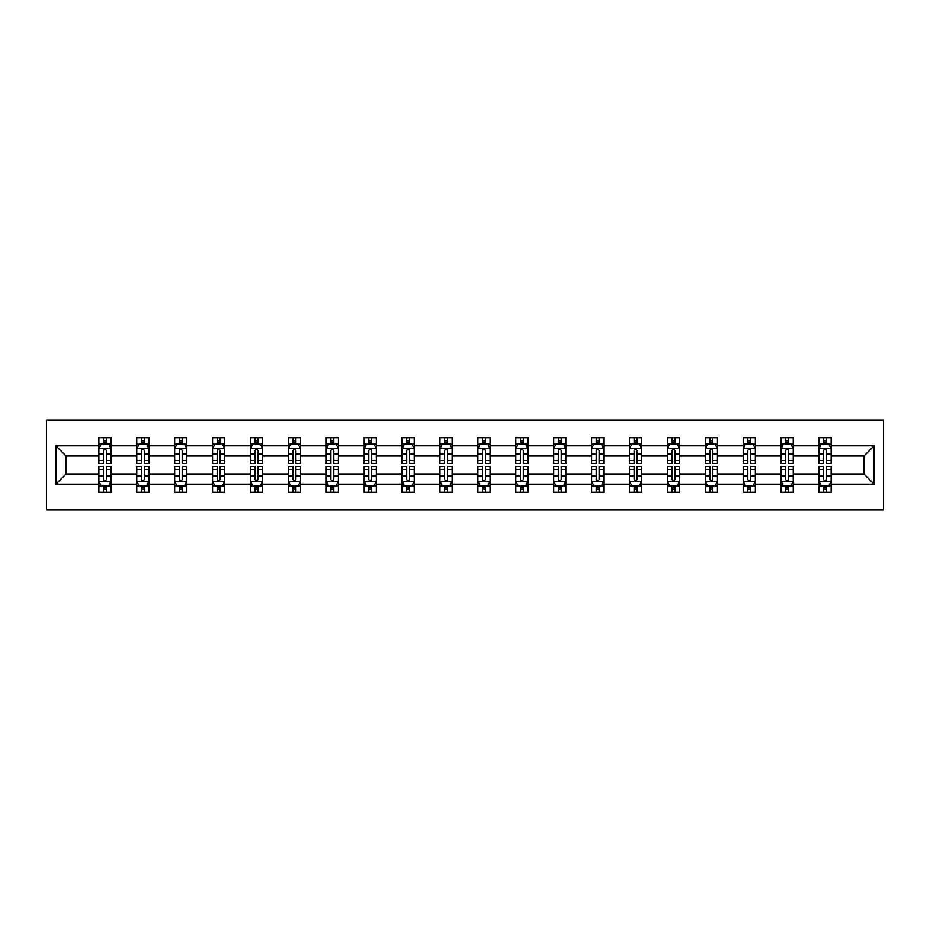 <?xml version="1.0" encoding="UTF-8"?>
<svg xmlns="http://www.w3.org/2000/svg" width="930" height="930" viewBox="0 0 930 930"><rect width="100%" height="100%" fill="white"/><g stroke="black" fill="none" stroke-linecap="round" stroke-linejoin="round"><path stroke-width="1.4" d="M46.5 509.942L883.5 509.942L883.5 420.058L46.5 420.058L46.5 509.942M831.141 484.193L831.141 473.986L863.947 473.986L874.142 484.193L831.141 484.193L831.141 492.33L826.526 492.33L826.526 486.134M818.993 484.193L793.244 484.193L793.244 473.986L818.993 473.986L818.993 492.33L831.141 492.33L831.141 485.844L828.863 485.844M793.244 484.193L793.244 492.33L788.628 492.33L788.628 486.134M781.095 484.193L755.334 484.193L755.334 473.986L781.095 473.986L781.095 492.33L793.244 492.33L793.244 485.844L790.953 485.844M755.334 484.193L755.334 492.33L750.719 492.33L750.719 486.134M743.186 484.193L717.437 484.193L717.437 473.986L743.186 473.986L743.186 492.33L755.334 492.33L755.334 485.844L753.056 485.844M717.437 484.193L717.437 492.33L712.822 492.33L712.822 486.134M705.289 484.193L679.539 484.193L679.539 473.986L705.289 473.986L705.289 492.33L717.437 492.33L717.437 485.844L715.147 485.844M679.539 484.193L679.539 492.33L674.913 492.33L674.913 486.134M667.391 484.193L641.63 484.193L641.63 473.986L667.391 473.986L667.391 492.33L679.539 492.33L679.539 485.844L677.249 485.844M641.63 484.193L641.63 492.33L637.015 492.33L637.015 486.134M629.482 484.193L603.733 484.193L603.733 473.986L629.482 473.986L629.482 492.33L641.63 492.33L641.63 485.844L639.352 485.844M603.733 484.193L603.733 492.33L599.118 492.33L599.118 486.134M591.585 484.193L565.824 484.193L565.824 473.986L591.585 473.986L591.585 492.33L603.733 492.33L603.733 485.844L601.443 485.844M565.824 484.193L565.824 492.33L561.209 492.33L561.209 486.134M553.676 484.193L527.926 484.193L527.926 473.986L553.676 473.986L553.676 492.33L565.824 492.33L565.824 485.844L563.545 485.844M527.926 484.193L527.926 492.33L523.311 492.33L523.311 486.134M515.778 484.193L490.029 484.193L490.029 473.986L515.778 473.986L515.778 492.33L527.926 492.33L527.926 485.844L525.648 485.844M490.029 484.193L490.029 492.33L485.414 492.33L485.414 486.134M477.881 484.193L452.12 484.193L452.12 473.986L477.881 473.986L477.881 492.33L490.029 492.33L490.029 485.844L487.739 485.844M452.12 484.193L452.12 492.33L447.504 492.33L447.504 486.134M439.971 484.193L414.222 484.193L414.222 473.986L439.971 473.986L439.971 492.33L452.12 492.33L452.12 485.844L449.841 485.844M414.222 484.193L414.222 492.33L409.607 492.33L409.607 486.134M402.074 484.193L376.325 484.193L376.325 473.986L402.074 473.986L402.074 492.33L414.222 492.33L414.222 485.844L411.932 485.844M376.325 484.193L376.325 492.33L371.698 492.33L371.698 486.134M364.176 484.193L338.415 484.193L338.415 473.986L364.176 473.986L364.176 492.33L376.325 492.33L376.325 485.844L374.034 485.844M338.415 484.193L338.415 492.33L333.8 492.33L333.8 486.134M326.267 484.193L300.518 484.193L300.518 473.986L326.267 473.986L326.267 492.33L338.415 492.33L338.415 485.844L336.137 485.844M300.518 484.193L300.518 492.33L295.903 492.33L295.903 486.134M288.37 484.193L262.609 484.193L262.609 473.986L288.37 473.986L288.37 492.33L300.518 492.33L300.518 485.844L298.228 485.844M262.609 484.193L262.609 492.33L257.994 492.33L257.994 486.134M250.461 484.193L224.711 484.193L224.711 473.986L250.461 473.986L250.461 492.33L262.609 492.33L262.609 485.844L260.33 485.844M224.711 484.193L224.711 492.33L220.096 492.33L220.096 486.134M212.563 484.193L186.814 484.193L186.814 473.986L212.563 473.986L212.563 492.33L224.711 492.33L224.711 485.844L222.433 485.844M186.814 484.193L186.814 492.33L182.199 492.33L182.199 486.134M174.666 484.193L148.905 484.193L148.905 473.986L174.666 473.986L174.666 492.33L186.814 492.33L186.814 485.844L184.524 485.844M148.905 484.193L148.905 492.33L144.29 492.33L144.29 486.134M136.757 484.193L111.007 484.193L111.007 473.986L136.757 473.986L136.757 492.33L148.905 492.33L148.905 485.844L146.626 485.844M111.007 484.193L111.007 492.33L106.392 492.33L106.392 486.134M98.859 484.193L55.858 484.193L55.858 445.807L98.859 445.807L98.859 456.014L66.053 456.014L66.053 473.986L98.859 473.986L98.859 492.33L111.007 492.33L111.007 485.844L108.717 485.844M101.138 444.156L98.859 444.156L98.859 437.67L98.859 445.807M101.045 437.67L111.007 437.67L111.007 445.807L136.757 445.807L136.757 437.67L148.905 437.67L148.905 445.807L174.666 445.807L174.666 437.67L186.814 437.67L186.814 445.807L212.563 445.807L212.563 437.67L224.711 437.67L224.711 445.807L250.461 445.807L250.461 437.67L262.609 437.67L262.609 445.807L288.37 445.807L288.37 437.67L300.518 437.67L300.518 445.807L326.267 445.807L326.267 437.67L338.415 437.67L338.415 445.807L364.176 445.807L364.176 437.67L376.325 437.67L376.325 445.807L402.074 445.807L402.074 437.67L414.222 437.67L414.222 445.807L439.971 445.807L439.971 437.67L452.12 437.67L452.12 445.807L477.881 445.807L477.881 437.67L490.029 437.67L490.029 445.807L515.778 445.807L515.778 437.67L527.926 437.67L527.926 445.807L553.676 445.807L553.676 437.67L565.824 437.67L565.824 445.807L591.585 445.807L591.585 437.67L603.733 437.67L603.733 445.807L629.482 445.807L629.482 437.67L641.63 437.67L641.63 445.807L667.391 445.807L667.391 437.67L679.539 437.67L679.539 445.807L705.289 445.807L705.289 437.67L717.437 437.67L717.437 445.807L743.186 445.807L743.186 437.67L755.334 437.67L755.334 445.807L781.095 445.807L781.095 437.67L793.244 437.67L793.244 445.807L818.993 445.807L818.993 437.67L831.141 437.67L831.141 445.807L874.142 445.807L874.142 484.193M818.993 445.807L818.993 456.014L793.244 456.014L793.244 445.807M781.095 445.807L781.095 456.014L755.334 456.014L755.334 445.807M743.186 445.807L743.186 456.014L717.437 456.014L717.437 445.807M705.289 445.807L705.289 456.014L679.539 456.014L679.539 445.807M667.391 445.807L667.391 456.014L641.63 456.014L641.63 445.807M629.482 445.807L629.482 456.014L603.733 456.014L603.733 445.807M591.585 445.807L591.585 456.014L565.824 456.014L565.824 445.807M553.676 445.807L553.676 456.014L527.926 456.014L527.926 445.807M515.778 445.807L515.778 456.014L490.029 456.014L490.029 445.807M477.881 445.807L477.881 456.014L452.12 456.014L452.12 445.807M439.971 445.807L439.971 456.014L414.222 456.014L414.222 445.807M402.074 445.807L402.074 456.014L376.325 456.014L376.325 445.807M364.176 445.807L364.176 456.014L338.415 456.014L338.415 445.807M326.267 445.807L326.267 456.014L300.518 456.014L300.518 445.807M288.37 445.807L288.37 456.014L262.609 456.014L262.609 445.807M250.461 445.807L250.461 456.014L224.711 456.014L224.711 445.807M212.563 445.807L212.563 456.014L186.814 456.014L186.814 445.807M174.666 445.807L174.666 456.014L148.905 456.014L148.905 445.807M136.757 445.807L136.757 456.014L111.007 456.014L111.007 445.807M55.858 445.807L66.053 456.014M863.947 473.986L863.947 456.014L831.141 456.014L831.141 445.807M823.608 443.738L826.526 443.738M785.711 443.738L788.628 443.738M747.801 443.738L750.719 443.738M709.904 443.738L712.822 443.738M672.006 443.738L674.913 443.738M634.097 443.738L637.015 443.738M596.2 443.738L599.118 443.738M558.302 443.738L561.209 443.738M520.393 443.738L523.311 443.738M482.496 443.738L485.414 443.738M444.587 443.738L447.504 443.738M406.689 443.738L409.607 443.738M368.792 443.738L371.698 443.738M330.882 443.738L333.8 443.738M292.985 443.738L295.903 443.738M255.087 443.738L257.994 443.738M217.178 443.738L220.096 443.738M179.281 443.738L182.199 443.738M141.372 443.738L144.29 443.738M103.474 443.738L106.392 443.738M103.474 486.262L106.392 486.262M141.372 486.262L144.29 486.262M179.281 486.262L182.199 486.262M217.178 486.262L220.096 486.262M255.087 486.262L257.994 486.262M292.985 486.262L295.903 486.262M330.882 486.262L333.8 486.262M368.792 486.262L371.698 486.262M406.689 486.262L409.607 486.262M444.587 486.262L447.504 486.262M482.496 486.262L485.414 486.262M520.393 486.262L523.311 486.262M558.302 486.262L561.209 486.262M596.2 486.262L599.118 486.262M634.097 486.262L637.015 486.262M672.006 486.262L674.913 486.262M709.904 486.262L712.822 486.262M747.801 486.262L750.719 486.262M785.711 486.262L788.628 486.262M823.608 486.262L826.526 486.262M66.053 473.986L55.858 484.193M874.142 445.807L863.947 456.014M106.392 440.82L103.474 440.82M98.859 460.501L98.859 463.547L103.474 463.547L103.474 460.501L98.859 460.501L98.859 456.014M111.007 456.014L111.007 463.547L106.392 463.547L106.392 450.539C105.416 448.667 104.451 448.667 103.474 450.539L103.474 460.501M108.717 444.156L111.007 444.156L111.007 437.67L108.822 437.67M111.007 448.725L108.578 443.866L101.289 443.866L98.859 448.725M98.859 437.67L103.474 437.67L103.474 443.866M106.392 443.866L106.392 437.67L111.007 437.67M103.474 489.18L106.392 489.18M111.007 469.499L111.007 466.453L106.392 466.453L106.392 469.499L111.007 469.499L111.007 473.986M98.859 473.986L98.859 466.453L103.474 466.453L103.474 479.462C104.451 481.333 105.416 481.333 106.392 479.462L106.392 469.499M101.138 485.844L98.859 485.844L98.859 492.33L103.474 492.33L103.474 486.134M98.859 481.275L101.289 486.134L108.578 486.134L111.007 481.275M108.822 492.33L111.007 492.33M144.29 440.82L141.372 440.82M139.047 444.156L136.757 444.156L136.757 437.67L141.372 437.67L141.372 443.866M136.757 460.501L136.757 463.547L141.372 463.547L141.372 460.501L136.757 460.501L136.757 456.014M148.905 456.014L148.905 463.547L144.29 463.547L144.29 450.539C143.325 448.667 142.348 448.667 141.372 450.539L141.372 460.501M146.626 444.156L148.905 444.156L148.905 437.67L146.719 437.67M148.905 448.725L146.475 443.866L139.186 443.866L136.757 448.725M144.29 443.866L144.29 437.67L148.905 437.67M138.942 437.67L136.757 437.67M182.199 440.82L179.281 440.82M176.944 444.156L174.666 444.156L174.666 437.67L179.281 437.67L179.281 443.866M174.666 460.501L174.666 463.547L179.281 463.547L179.281 460.501L174.666 460.501L174.666 456.014M186.814 456.014L186.814 463.547L182.199 463.547L182.199 450.539C181.222 448.667 180.246 448.667 179.281 450.539L179.281 460.501M184.524 444.156L186.814 444.156L186.814 437.67L184.628 437.67M186.814 448.725L184.384 443.866L177.095 443.866L174.666 448.725M182.199 443.866L182.199 437.67L186.814 437.67M176.851 437.67L174.666 437.67M141.372 489.18L144.29 489.18M148.905 469.499L148.905 466.453L144.29 466.453L144.29 469.499L148.905 469.499L148.905 473.986M136.757 473.986L136.757 466.453L141.372 466.453L141.372 479.462C142.348 481.333 143.313 481.333 144.29 479.462L144.29 469.499M139.047 485.844L136.757 485.844L136.757 492.33L141.372 492.33L141.372 486.134M136.757 481.275L139.186 486.134L146.475 486.134L148.905 481.275M146.719 492.33L148.905 492.33M179.281 489.18L182.199 489.18M186.814 469.499L186.814 466.453L182.199 466.453L182.199 469.499L186.814 469.499L186.814 473.986M174.666 473.986L174.666 466.453L179.281 466.453L179.281 479.462C180.246 481.333 181.222 481.333 182.199 479.462L182.199 469.499M176.944 485.844L174.666 485.844L174.666 492.33L179.281 492.33L179.281 486.134M174.666 481.275L177.095 486.134L184.384 486.134L186.814 481.275M184.628 492.33L186.814 492.33M220.096 440.82L217.178 440.82M214.853 444.156L212.563 444.156L212.563 437.67L217.178 437.67L217.178 443.866M212.563 460.501L212.563 463.547L217.178 463.547L217.178 460.501L212.563 460.501L212.563 456.014M224.711 456.014L224.711 463.547L220.096 463.547L220.096 450.539C219.12 448.667 218.155 448.667 217.178 450.539L217.178 460.501M222.433 444.156L224.711 444.156L224.711 437.67L222.526 437.67M224.711 448.725L222.282 443.866L214.993 443.866L212.563 448.725M220.096 443.866L220.096 437.67L224.711 437.67M214.749 437.67L212.563 437.67M217.178 489.18L220.096 489.18M224.711 469.499L224.711 466.453L220.096 466.453L220.096 469.499L224.711 469.499L224.711 473.986M212.563 473.986L212.563 466.453L217.178 466.453L217.178 479.462C218.155 481.333 219.12 481.333 220.096 479.462L220.096 469.499M214.853 485.844L212.563 485.844L212.563 492.33L217.178 492.33L217.178 486.134M212.563 481.275L214.993 486.134L222.282 486.134L224.711 481.275M222.526 492.33L224.711 492.33M257.994 440.82L255.087 440.82M252.751 444.156L250.461 444.156L250.461 437.67L255.087 437.67L255.087 443.866M250.461 460.501L250.461 463.547L255.087 463.547L255.087 460.501L250.461 460.501L250.461 456.014M262.609 456.014L262.609 463.547L257.994 463.547L257.994 450.539C257.029 448.667 256.052 448.667 255.087 450.539L255.087 460.501M260.33 444.156L262.609 444.156L262.609 437.67L260.423 437.67M262.609 448.725L260.179 443.866L252.89 443.866L250.461 448.725M257.994 443.866L257.994 437.67L262.609 437.67M252.658 437.67L250.461 437.67M255.087 489.18L257.994 489.18M262.609 469.499L262.609 466.453L257.994 466.453L257.994 469.499L262.609 469.499L262.609 473.986M250.461 473.986L250.461 466.453L255.087 466.453L255.087 479.462C256.052 481.333 257.029 481.333 257.994 479.462L257.994 469.499M252.751 485.844L250.461 485.844L250.461 492.33L255.087 492.33L255.087 486.134M250.461 481.275L252.89 486.134L260.179 486.134L262.609 481.275M260.423 492.33L262.609 492.33M295.903 440.82L292.985 440.82M290.648 444.156L288.37 444.156L288.37 437.67L292.985 437.67L292.985 443.866M288.37 460.501L288.37 463.547L292.985 463.547L292.985 460.501L288.37 460.501L288.37 456.014M300.518 456.014L300.518 463.547L295.903 463.547L295.903 450.539C294.926 448.667 293.961 448.667 292.985 450.539L292.985 460.501M298.228 444.156L300.518 444.156L300.518 437.67L298.332 437.67M300.518 448.725L298.088 443.866L290.799 443.866L288.37 448.725M295.903 443.866L295.903 437.67L300.518 437.67M290.555 437.67L288.37 437.67M292.985 489.18L295.903 489.18M300.518 469.499L300.518 466.453L295.903 466.453L295.903 469.499L300.518 469.499L300.518 473.986M288.37 473.986L288.37 466.453L292.985 466.453L292.985 479.462C293.95 481.333 294.926 481.333 295.903 479.462L295.903 469.499M290.648 485.844L288.37 485.844L288.37 492.33L292.985 492.33L292.985 486.134M288.37 481.275L290.799 486.134L298.088 486.134L300.518 481.275M298.332 492.33L300.518 492.33M333.8 440.82L330.882 440.82M328.557 444.156L326.267 444.156L326.267 437.67L330.882 437.67L330.882 443.866M326.267 460.501L326.267 463.547L330.882 463.547L330.882 460.501L326.267 460.501L326.267 456.014M338.415 456.014L338.415 463.547L333.8 463.547L333.8 450.539C332.835 448.667 331.859 448.667 330.882 450.539L330.882 460.501M336.137 444.156L338.415 444.156L338.415 437.67L336.23 437.67M338.415 448.725L335.986 443.866L328.697 443.866L326.267 448.725M333.8 443.866L333.8 437.67L338.415 437.67M328.453 437.67L326.267 437.67M330.882 489.18L333.8 489.18M338.415 469.499L338.415 466.453L333.8 466.453L333.8 469.499L338.415 469.499L338.415 473.986M326.267 473.986L326.267 466.453L330.882 466.453L330.882 479.462C331.859 481.333 332.824 481.333 333.8 479.462L333.8 469.499M328.557 485.844L326.267 485.844L326.267 492.33L330.882 492.33L330.882 486.134M326.267 481.275L328.697 486.134L335.986 486.134L338.415 481.275M336.23 492.33L338.415 492.33M371.698 440.82L368.792 440.82M366.455 444.156L364.176 444.156L364.176 437.67L368.792 437.67L368.792 443.866M364.176 460.501L364.176 463.547L368.792 463.547L368.792 460.501L364.176 460.501L364.176 456.014M376.325 456.014L376.325 463.547L371.698 463.547L371.698 450.539C370.733 448.667 369.756 448.667 368.792 450.539L368.792 460.501M374.034 444.156L376.325 444.156L376.325 437.67L374.127 437.67M376.325 448.725L373.895 443.866L366.606 443.866L364.176 448.725M371.698 443.866L371.698 437.67L376.325 437.67M366.362 437.67L364.176 437.67M368.792 489.18L371.698 489.18M376.325 469.499L376.325 466.453L371.698 466.453L371.698 469.499L376.325 469.499L376.325 473.986M364.176 473.986L364.176 466.453L368.792 466.453L368.792 479.462C369.756 481.333 370.733 481.333 371.698 479.462L371.698 469.499M366.455 485.844L364.176 485.844L364.176 492.33L368.792 492.33L368.792 486.134M364.176 481.275L366.606 486.134L373.895 486.134L376.325 481.275M374.127 492.33L376.325 492.33M409.607 440.82L406.689 440.82M404.352 444.156L402.074 444.156L402.074 437.67L406.689 437.67L406.689 443.866M402.074 460.501L402.074 463.547L406.689 463.547L406.689 460.501L402.074 460.501L402.074 456.014M414.222 456.014L414.222 463.547L409.607 463.547L409.607 450.539C408.63 448.667 407.666 448.667 406.689 450.539L406.689 460.501M411.932 444.156L414.222 444.156L414.222 437.67L412.037 437.67M414.222 448.725L411.792 443.866L404.504 443.866L402.074 448.725M409.607 443.866L409.607 437.67L414.222 437.67M404.259 437.67L402.074 437.67M406.689 489.18L409.607 489.18M414.222 469.499L414.222 466.453L409.607 466.453L409.607 469.499L414.222 469.499L414.222 473.986M402.074 473.986L402.074 466.453L406.689 466.453L406.689 479.462C407.666 481.333 408.63 481.333 409.607 479.462L409.607 469.499M404.352 485.844L402.074 485.844L402.074 492.33L406.689 492.33L406.689 486.134M402.074 481.275L404.504 486.134L411.792 486.134L414.222 481.275M412.037 492.33L414.222 492.33M447.504 440.82L444.587 440.82M442.262 444.156L439.971 444.156L439.971 437.67L444.587 437.67L444.587 443.866M439.971 460.501L439.971 463.547L444.587 463.547L444.587 460.501L439.971 460.501L439.971 456.014M452.12 456.014L452.12 463.547L447.504 463.547L447.504 450.539C446.54 448.667 445.563 448.667 444.587 450.539L444.587 460.501M449.841 444.156L452.12 444.156L452.12 437.67L449.934 437.67M452.12 448.725L449.69 443.866L442.401 443.866L439.971 448.725M447.504 443.866L447.504 437.67L452.12 437.67M442.157 437.67L439.971 437.67M444.587 489.18L447.504 489.18M452.12 469.499L452.12 466.453L447.504 466.453L447.504 469.499L452.12 469.499L452.12 473.986M439.971 473.986L439.971 466.453L444.587 466.453L444.587 479.462C445.563 481.333 446.528 481.333 447.504 479.462L447.504 469.499M442.262 485.844L439.971 485.844L439.971 492.33L444.587 492.33L444.587 486.134M439.971 481.275L442.401 486.134L449.69 486.134L452.12 481.275M449.934 492.33L452.12 492.33M485.414 440.82L482.496 440.82M480.159 444.156L477.881 444.156L477.881 437.67L482.496 437.67L482.496 443.866M477.881 460.501L477.881 463.547L482.496 463.547L482.496 460.501L477.881 460.501L477.881 456.014M490.029 456.014L490.029 463.547L485.414 463.547L485.414 450.539C484.437 448.667 483.472 448.667 482.496 450.539L482.496 460.501M487.739 444.156L490.029 444.156L490.029 437.67L487.843 437.67M490.029 448.725L487.599 443.866L480.31 443.866L477.881 448.725M485.414 443.866L485.414 437.67L490.029 437.67M480.066 437.67L477.881 437.67M482.496 489.18L485.414 489.18M490.029 469.499L490.029 466.453L485.414 466.453L485.414 469.499L490.029 469.499L490.029 473.986M477.881 473.986L477.881 466.453L482.496 466.453L482.496 479.462C483.461 481.333 484.437 481.333 485.414 479.462L485.414 469.499M480.159 485.844L477.881 485.844L477.881 492.33L482.496 492.33L482.496 486.134M477.881 481.275L480.31 486.134L487.599 486.134L490.029 481.275M487.843 492.33L490.029 492.33M523.311 440.82L520.393 440.82M518.068 444.156L515.778 444.156L515.778 437.67L520.393 437.67L520.393 443.866M515.778 460.501L515.778 463.547L520.393 463.547L520.393 460.501L515.778 460.501L515.778 456.014M527.926 456.014L527.926 463.547L523.311 463.547L523.311 450.539C522.335 448.667 521.37 448.667 520.393 450.539L520.393 460.501M525.648 444.156L527.926 444.156L527.926 437.67L525.741 437.67M527.926 448.725L525.497 443.866L518.208 443.866L515.778 448.725M523.311 443.866L523.311 437.67L527.926 437.67M517.964 437.67L515.778 437.67M520.393 489.18L523.311 489.18M527.926 469.499L527.926 466.453L523.311 466.453L523.311 469.499L527.926 469.499L527.926 473.986M515.778 473.986L515.778 466.453L520.393 466.453L520.393 479.462C521.37 481.333 522.335 481.333 523.311 479.462L523.311 469.499M518.068 485.844L515.778 485.844L515.778 492.33L520.393 492.33L520.393 486.134M515.778 481.275L518.208 486.134L525.497 486.134L527.926 481.275M525.741 492.33L527.926 492.33M561.209 440.82L558.302 440.82M555.966 444.156L553.676 444.156L553.676 437.67L558.302 437.67L558.302 443.866M553.676 460.501L553.676 463.547L558.302 463.547L558.302 460.501L553.676 460.501L553.676 456.014M565.824 456.014L565.824 463.547L561.209 463.547L561.209 450.539C560.244 448.667 559.267 448.667 558.302 450.539L558.302 460.501M563.545 444.156L565.824 444.156L565.824 437.67L563.638 437.67M565.824 448.725L563.394 443.866L556.105 443.866L553.676 448.725M561.209 443.866L561.209 437.67L565.824 437.67M555.873 437.67L553.676 437.67M558.302 489.18L561.209 489.18M565.824 469.499L565.824 466.453L561.209 466.453L561.209 469.499L565.824 469.499L565.824 473.986M553.676 473.986L553.676 466.453L558.302 466.453L558.302 479.462C559.267 481.333 560.244 481.333 561.209 479.462L561.209 469.499M555.966 485.844L553.676 485.844L553.676 492.33L558.302 492.33L558.302 486.134M553.676 481.275L556.105 486.134L563.394 486.134L565.824 481.275M563.638 492.33L565.824 492.33M599.118 440.82L596.2 440.82M593.863 444.156L591.585 444.156L591.585 437.67L596.2 437.67L596.2 443.866M591.585 460.501L591.585 463.547L596.2 463.547L596.2 460.501L591.585 460.501L591.585 456.014M603.733 456.014L603.733 463.547L599.118 463.547L599.118 450.539C598.141 448.667 597.176 448.667 596.2 450.539L596.2 460.501M601.443 444.156L603.733 444.156L603.733 437.67L601.547 437.67M603.733 448.725L601.303 443.866L594.014 443.866L591.585 448.725M599.118 443.866L599.118 437.67L603.733 437.67M593.77 437.67L591.585 437.67M596.2 489.18L599.118 489.18M603.733 469.499L603.733 466.453L599.118 466.453L599.118 469.499L603.733 469.499L603.733 473.986M591.585 473.986L591.585 466.453L596.2 466.453L596.2 479.462C597.165 481.333 598.141 481.333 599.118 479.462L599.118 469.499M593.863 485.844L591.585 485.844L591.585 492.33L596.2 492.33L596.2 486.134M591.585 481.275L594.014 486.134L601.303 486.134L603.733 481.275M601.547 492.33L603.733 492.33M637.015 440.82L634.097 440.82M631.772 444.156L629.482 444.156L629.482 437.67L634.097 437.67L634.097 443.866M629.482 460.501L629.482 463.547L634.097 463.547L634.097 460.501L629.482 460.501L629.482 456.014M641.63 456.014L641.63 463.547L637.015 463.547L637.015 450.539C636.05 448.667 635.074 448.667 634.097 450.539L634.097 460.501M639.352 444.156L641.63 444.156L641.63 437.67L639.445 437.67M641.63 448.725L639.201 443.866L631.912 443.866L629.482 448.725M637.015 443.866L637.015 437.67L641.63 437.67M631.668 437.67L629.482 437.67M634.097 489.18L637.015 489.18M641.63 469.499L641.63 466.453L637.015 466.453L637.015 469.499L641.63 469.499L641.63 473.986M629.482 473.986L629.482 466.453L634.097 466.453L634.097 479.462C635.074 481.333 636.039 481.333 637.015 479.462L637.015 469.499M631.772 485.844L629.482 485.844L629.482 492.33L634.097 492.33L634.097 486.134M629.482 481.275L631.912 486.134L639.201 486.134L641.63 481.275M639.445 492.33L641.63 492.33M674.913 440.82L672.006 440.82M669.67 444.156L667.391 444.156L667.391 437.67L672.006 437.67L672.006 443.866M667.391 460.501L667.391 463.547L672.006 463.547L672.006 460.501L667.391 460.501L667.391 456.014M679.539 456.014L679.539 463.547L674.913 463.547L674.913 450.539C673.948 448.667 672.971 448.667 672.006 450.539L672.006 460.501M677.249 444.156L679.539 444.156L679.539 437.67L677.342 437.67M679.539 448.725L677.11 443.866L669.821 443.866L667.391 448.725M674.913 443.866L674.913 437.67L679.539 437.67M669.577 437.67L667.391 437.67M672.006 489.18L674.913 489.18M679.539 469.499L679.539 466.453L674.913 466.453L674.913 469.499L679.539 469.499L679.539 473.986M667.391 473.986L667.391 466.453L672.006 466.453L672.006 479.462C672.971 481.333 673.948 481.333 674.913 479.462L674.913 469.499M669.67 485.844L667.391 485.844L667.391 492.33L672.006 492.33L672.006 486.134M667.391 481.275L669.821 486.134L677.11 486.134L679.539 481.275M677.342 492.33L679.539 492.33M712.822 440.82L709.904 440.82M707.567 444.156L705.289 444.156L705.289 437.67L709.904 437.67L709.904 443.866M705.289 460.501L705.289 463.547L709.904 463.547L709.904 460.501L705.289 460.501L705.289 456.014M717.437 456.014L717.437 463.547L712.822 463.547L712.822 450.539C711.845 448.667 710.88 448.667 709.904 450.539L709.904 460.501M715.147 444.156L717.437 444.156L717.437 437.67L715.251 437.67M717.437 448.725L715.007 443.866L707.718 443.866L705.289 448.725M712.822 443.866L712.822 437.67L717.437 437.67M707.474 437.67L705.289 437.67M709.904 489.18L712.822 489.18M717.437 469.499L717.437 466.453L712.822 466.453L712.822 469.499L717.437 469.499L717.437 473.986M705.289 473.986L705.289 466.453L709.904 466.453L709.904 479.462C710.88 481.333 711.845 481.333 712.822 479.462L712.822 469.499M707.567 485.844L705.289 485.844L705.289 492.33L709.904 492.33L709.904 486.134M705.289 481.275L707.718 486.134L715.007 486.134L717.437 481.275M715.251 492.33L717.437 492.33M750.719 440.82L747.801 440.82M745.476 444.156L743.186 444.156L743.186 437.67L747.801 437.67L747.801 443.866M743.186 460.501L743.186 463.547L747.801 463.547L747.801 460.501L743.186 460.501L743.186 456.014M755.334 456.014L755.334 463.547L750.719 463.547L750.719 450.539C749.754 448.667 748.778 448.667 747.801 450.539L747.801 460.501M753.056 444.156L755.334 444.156L755.334 437.67L753.149 437.67M755.334 448.725L752.905 443.866L745.616 443.866L743.186 448.725M750.719 443.866L750.719 437.67L755.334 437.67M745.372 437.67L743.186 437.67M747.801 489.18L750.719 489.18M755.334 469.499L755.334 466.453L750.719 466.453L750.719 469.499L755.334 469.499L755.334 473.986M743.186 473.986L743.186 466.453L747.801 466.453L747.801 479.462C748.778 481.333 749.754 481.333 750.719 479.462L750.719 469.499M745.476 485.844L743.186 485.844L743.186 492.33L747.801 492.33L747.801 486.134M743.186 481.275L745.616 486.134L752.905 486.134L755.334 481.275M753.149 492.33L755.334 492.33M788.628 440.82L785.711 440.82M783.374 444.156L781.095 444.156L781.095 437.67L785.711 437.67L785.711 443.866M781.095 460.501L781.095 463.547L785.711 463.547L785.711 460.501L781.095 460.501L781.095 456.014M793.244 456.014L793.244 463.547L788.628 463.547L788.628 450.539C787.652 448.667 786.687 448.667 785.711 450.539L785.711 460.501M790.953 444.156L793.244 444.156L793.244 437.67L791.058 437.67M793.244 448.725L790.814 443.866L783.525 443.866L781.095 448.725M788.628 443.866L788.628 437.67L793.244 437.67M783.281 437.67L781.095 437.67M785.711 489.18L788.628 489.18M793.244 469.499L793.244 466.453L788.628 466.453L788.628 469.499L793.244 469.499L793.244 473.986M781.095 473.986L781.095 466.453L785.711 466.453L785.711 479.462C786.675 481.333 787.652 481.333 788.628 479.462L788.628 469.499M783.374 485.844L781.095 485.844L781.095 492.33L785.711 492.33L785.711 486.134M781.095 481.275L783.525 486.134L790.814 486.134L793.244 481.275M791.058 492.33L793.244 492.33M826.526 440.82L823.608 440.82M821.283 444.156L818.993 444.156L818.993 437.67L823.608 437.67L823.608 443.866M818.993 460.501L818.993 463.547L823.608 463.547L823.608 460.501L818.993 460.501L818.993 456.014M831.141 456.014L831.141 463.547L826.526 463.547L826.526 450.539C825.549 448.667 824.585 448.667 823.608 450.539L823.608 460.501M828.863 444.156L831.141 444.156L831.141 437.67L828.956 437.67M831.141 448.725L828.711 443.866L821.423 443.866L818.993 448.725M826.526 443.866L826.526 437.67L831.141 437.67M821.178 437.67L818.993 437.67M823.608 489.18L826.526 489.18M831.141 469.499L831.141 466.453L826.526 466.453L826.526 469.499L831.141 469.499L831.141 473.986M818.993 473.986L818.993 466.453L823.608 466.453L823.608 479.462C824.585 481.333 825.549 481.333 826.526 479.462L826.526 469.499M821.283 485.844L818.993 485.844L818.993 492.33L823.608 492.33L823.608 486.134M818.993 481.275L821.423 486.134L828.711 486.134L831.141 481.275M828.956 492.33L831.141 492.33M110.949 448.597L98.917 448.597M111.007 460.501L106.392 460.501M103.474 453.98L98.859 453.98M111.007 453.98L106.392 453.98M106.392 442.366L103.474 442.366M98.917 481.403L110.949 481.403M98.859 469.499L103.474 469.499M106.392 476.021L111.007 476.021M98.859 476.021L103.474 476.021M103.474 487.634L106.392 487.634M148.846 448.597L136.826 448.597M148.905 460.501L144.29 460.501M141.372 453.98L136.757 453.98M148.905 453.98L144.29 453.98M144.29 442.366L141.372 442.366M186.744 448.597L174.724 448.597M186.814 460.501L182.199 460.501M179.281 453.98L174.666 453.98M186.814 453.98L182.199 453.98M182.199 442.366L179.281 442.366M136.826 481.403L148.846 481.403M136.757 469.499L141.372 469.499M144.29 476.021L148.905 476.021M136.757 476.021L141.372 476.021M141.372 487.634L144.29 487.634M174.724 481.403L186.744 481.403M174.666 469.499L179.281 469.499M182.199 476.021L186.814 476.021M174.666 476.021L179.281 476.021M179.281 487.634L182.199 487.634M224.653 448.597L212.621 448.597M224.711 460.501L220.096 460.501M217.178 453.98L212.563 453.98M224.711 453.98L220.096 453.98M220.096 442.366L217.178 442.366M212.621 481.403L224.653 481.403M212.563 469.499L217.178 469.499M220.096 476.021L224.711 476.021M212.563 476.021L217.178 476.021M217.178 487.634L220.096 487.634M262.551 448.597L250.53 448.597M262.609 460.501L257.994 460.501M255.087 453.98L250.461 453.98M262.609 453.98L257.994 453.98M257.994 442.366L255.087 442.366M250.53 481.403L262.551 481.403M250.461 469.499L255.087 469.499M257.994 476.021L262.609 476.021M250.461 476.021L255.087 476.021M255.087 487.634L257.994 487.634M300.46 448.597L288.428 448.597M300.518 460.501L295.903 460.501M292.985 453.98L288.37 453.98M300.518 453.98L295.903 453.98M295.903 442.366L292.985 442.366M288.428 481.403L300.46 481.403M288.37 469.499L292.985 469.499M295.903 476.021L300.518 476.021M288.37 476.021L292.985 476.021M292.985 487.634L295.903 487.634M338.357 448.597L326.325 448.597M338.415 460.501L333.8 460.501M330.882 453.98L326.267 453.98M338.415 453.98L333.8 453.98M333.8 442.366L330.882 442.366M326.325 481.403L338.357 481.403M326.267 469.499L330.882 469.499M333.8 476.021L338.415 476.021M326.267 476.021L330.882 476.021M330.882 487.634L333.8 487.634M376.255 448.597L364.235 448.597M376.325 460.501L371.698 460.501M368.792 453.98L364.176 453.98M376.325 453.98L371.698 453.98M371.698 442.366L368.792 442.366M364.235 481.403L376.255 481.403M364.176 469.499L368.792 469.499M371.698 476.021L376.325 476.021M364.176 476.021L368.792 476.021M368.792 487.634L371.698 487.634M414.164 448.597L402.132 448.597M414.222 460.501L409.607 460.501M406.689 453.98L402.074 453.98M414.222 453.98L409.607 453.98M409.607 442.366L406.689 442.366M402.132 481.403L414.164 481.403M402.074 469.499L406.689 469.499M409.607 476.021L414.222 476.021M402.074 476.021L406.689 476.021M406.689 487.634L409.607 487.634M452.061 448.597L440.041 448.597M452.12 460.501L447.504 460.501M444.587 453.98L439.971 453.98M452.12 453.98L447.504 453.98M447.504 442.366L444.587 442.366M440.041 481.403L452.061 481.403M439.971 469.499L444.587 469.499M447.504 476.021L452.12 476.021M439.971 476.021L444.587 476.021M444.587 487.634L447.504 487.634M489.959 448.597L477.939 448.597M490.029 460.501L485.414 460.501M482.496 453.98L477.881 453.98M490.029 453.98L485.414 453.98M485.414 442.366L482.496 442.366M477.939 481.403L489.959 481.403M477.881 469.499L482.496 469.499M485.414 476.021L490.029 476.021M477.881 476.021L482.496 476.021M482.496 487.634L485.414 487.634M527.868 448.597L515.836 448.597M527.926 460.501L523.311 460.501M520.393 453.98L515.778 453.98M527.926 453.98L523.311 453.98M523.311 442.366L520.393 442.366M515.836 481.403L527.868 481.403M515.778 469.499L520.393 469.499M523.311 476.021L527.926 476.021M515.778 476.021L520.393 476.021M520.393 487.634L523.311 487.634M565.766 448.597L553.745 448.597M565.824 460.501L561.209 460.501M558.302 453.98L553.676 453.98M565.824 453.98L561.209 453.98M561.209 442.366L558.302 442.366M553.745 481.403L565.766 481.403M553.676 469.499L558.302 469.499M561.209 476.021L565.824 476.021M553.676 476.021L558.302 476.021M558.302 487.634L561.209 487.634M603.675 448.597L591.643 448.597M603.733 460.501L599.118 460.501M596.2 453.98L591.585 453.98M603.733 453.98L599.118 453.98M599.118 442.366L596.2 442.366M591.643 481.403L603.675 481.403M591.585 469.499L596.2 469.499M599.118 476.021L603.733 476.021M591.585 476.021L596.2 476.021M596.2 487.634L599.118 487.634M641.572 448.597L629.54 448.597M641.63 460.501L637.015 460.501M634.097 453.98L629.482 453.98M641.63 453.98L637.015 453.98M637.015 442.366L634.097 442.366M629.54 481.403L641.572 481.403M629.482 469.499L634.097 469.499M637.015 476.021L641.63 476.021M629.482 476.021L634.097 476.021M634.097 487.634L637.015 487.634M679.47 448.597L667.449 448.597M679.539 460.501L674.913 460.501M672.006 453.98L667.391 453.98M679.539 453.98L674.913 453.98M674.913 442.366L672.006 442.366M667.449 481.403L679.47 481.403M667.391 469.499L672.006 469.499M674.913 476.021L679.539 476.021M667.391 476.021L672.006 476.021M672.006 487.634L674.913 487.634M717.379 448.597L705.347 448.597M717.437 460.501L712.822 460.501M709.904 453.98L705.289 453.98M717.437 453.98L712.822 453.98M712.822 442.366L709.904 442.366M705.347 481.403L717.379 481.403M705.289 469.499L709.904 469.499M712.822 476.021L717.437 476.021M705.289 476.021L709.904 476.021M709.904 487.634L712.822 487.634M755.276 448.597L743.256 448.597M755.334 460.501L750.719 460.501M747.801 453.98L743.186 453.98M755.334 453.98L750.719 453.98M750.719 442.366L747.801 442.366M743.256 481.403L755.276 481.403M743.186 469.499L747.801 469.499M750.719 476.021L755.334 476.021M743.186 476.021L747.801 476.021M747.801 487.634L750.719 487.634M793.174 448.597L781.154 448.597M793.244 460.501L788.628 460.501M785.711 453.98L781.095 453.98M793.244 453.98L788.628 453.98M788.628 442.366L785.711 442.366M781.154 481.403L793.174 481.403M781.095 469.499L785.711 469.499M788.628 476.021L793.244 476.021M781.095 476.021L785.711 476.021M785.711 487.634L788.628 487.634M831.083 448.597L819.051 448.597M831.141 460.501L826.526 460.501M823.608 453.98L818.993 453.98M831.141 453.98L826.526 453.98M826.526 442.366L823.608 442.366M819.051 481.403L831.083 481.403M818.993 469.499L823.608 469.499M826.526 476.021L831.141 476.021M818.993 476.021L823.608 476.021M823.608 487.634L826.526 487.634"/></g></svg>
